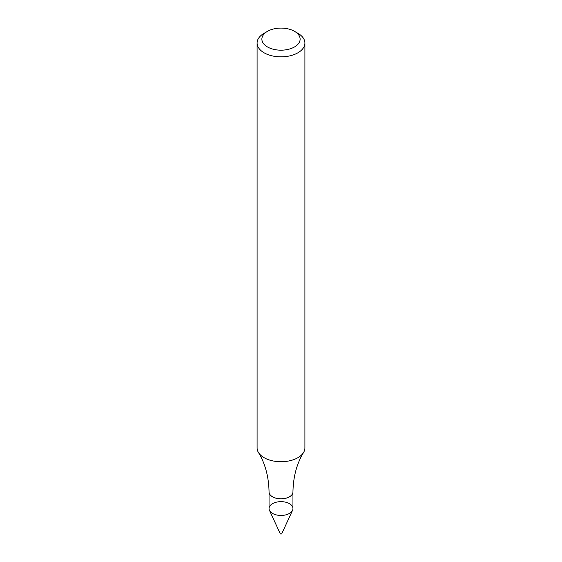 <?xml version="1.0" encoding="UTF-8"?>
<svg xmlns="http://www.w3.org/2000/svg" width="562" height="562" viewBox="0 0 562 562"><rect width="100%" height="100%" fill="white"/><g stroke="black" fill="none" stroke-linecap="round" stroke-linejoin="round"><path stroke-width="0.84" d="M289.451 513.429A11.95 6.899 180 0 1 276.427 514.925A11.95 6.899 180 0 1 269.05 508.554L269.05 491.94A11.95 6.899 180 0 0 276.427 498.311A11.95 6.899 180 0 0 289.451 496.815A11.95 6.899 180 0 0 292.95 491.94L292.95 508.554A11.95 6.899 180 0 1 289.451 513.429A11.95 6.899 180 0 1 277.895 515.213A11.95 6.899 180 0 1 269.451 510.324A11.95 6.899 180 0 1 281 501.648A11.95 6.899 180 0 1 292.549 510.324A11.95 6.899 180 0 1 289.451 513.429M294.523 31.332L297.902 33.284A23.906 13.797 180 0 1 304.906 43.042L304.906 447.935A23.906 13.797 180 0 1 303.564 452.487A23.906 13.797 180 0 1 297.902 457.693A23.906 13.797 180 0 1 258.436 452.487A23.906 13.797 180 0 1 257.094 447.935L257.094 43.042A23.906 13.797 180 0 1 264.098 33.284L267.477 31.332A19.122 11.043 180 0 1 294.523 31.332A19.122 11.043 180 0 1 294.523 46.948A19.122 11.043 180 0 1 267.477 46.948A19.122 11.043 180 0 1 267.477 31.332M304.906 43.042A23.906 13.797 180 0 1 297.902 52.8A23.906 13.797 180 0 1 271.853 55.793A23.906 13.797 180 0 1 257.094 43.042M292.549 510.324L281.773 533.696A0.794 0.457 180 0 1 280.227 533.696L269.451 510.324M258.436 452.487C265.222 463.615 268.762 476.759 269.05 491.94M303.564 452.487C296.778 463.615 293.238 476.759 292.95 491.94"/></g></svg>
